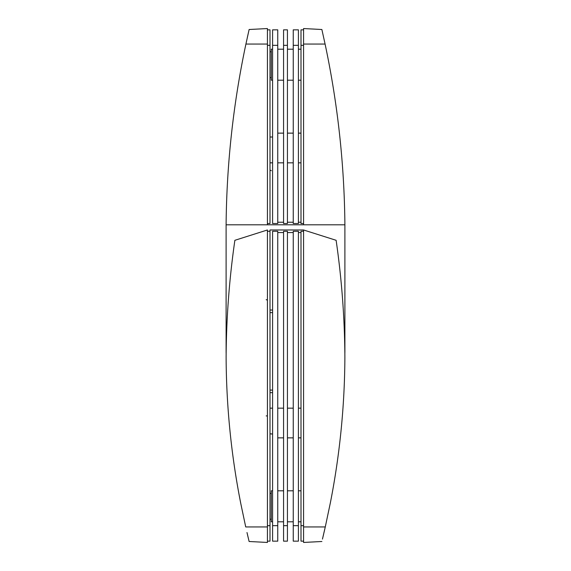 <?xml version="1.0" encoding="UTF-8"?>
<svg xmlns="http://www.w3.org/2000/svg" width="571" height="571" viewBox="0 0 571 571"><rect width="100%" height="100%" fill="white"/><g stroke="black" fill="none" stroke-linecap="round" stroke-linejoin="round"><path stroke-width="0.86" d="M300.996 133.136L298.412 133.136M293.244 133.136L287.434 133.136M283.566 133.136L277.756 133.136M272.588 137.011L270.004 137.011M267.421 224.81L226.102 224.81C226.673 163.891 233.282 103.636 245.915 44.046L249.127 29.506L267.421 28.55L267.421 224.81L344.898 224.81L344.898 351.351A59.398 59.398 0 0 1 344.855 353.513M277.756 222.233L283.566 222.233M287.434 222.233L293.244 222.233M298.412 222.233L300.996 222.233M344.898 224.81C344.327 163.891 337.718 103.636 325.085 44.046L321.873 29.506L325.085 44.046L303.579 44.046L303.579 224.81M303.579 44.046L303.579 28.55L321.873 29.506M303.579 223.525L300.996 223.525L300.996 29.842L303.579 29.842M226.145 353.513A59.398 59.398 0 0 1 226.102 351.351L226.102 224.81M249.127 29.506L247.272 37.779M267.421 223.525L270.004 223.525L270.004 29.842L267.421 29.842M271.296 51.79L270.004 51.79M271.296 77.613L270.004 77.613M272.588 80.197L271.296 80.197L271.296 49.206L272.588 49.206M300.996 49.206L298.412 49.206M293.244 49.206L287.434 49.206M283.566 49.206L277.756 49.206M300.996 80.197L298.412 80.197M293.244 80.197L287.434 80.197M283.566 80.197L277.756 80.197M271.296 433.86L270.004 433.86M240.605 502.63L240.641 502.837C231.198 454.759 226.352 406.217 226.116 357.218C226.344 318.047 229.271 279.076 234.874 240.305L267.421 229.977L267.421 542.45L249.113 541.494L246.993 532.536M240.841 503.822L245.723 526.954L267.421 526.954M247.05 532.764L247.464 534.563M247.621 535.234L247.807 536.012M247.871 536.283L248.114 537.325M248.128 537.375L248.349 538.31M248.542 539.103L249.113 541.494M240.819 503.743L239.085 494.679M271.296 433.989L272.588 433.989M270.004 392.67L272.588 392.67M272.588 390.086L270.004 390.086M270.004 312.615L272.588 312.615M272.588 310.032L270.004 310.032M303.579 229.977L303.579 526.954L325.277 526.954L330.359 502.837C339.802 454.759 344.648 406.217 344.884 357.218C344.656 318.047 341.729 279.076 336.126 240.305L303.579 229.977L270.004 229.977L270.004 231.269L267.421 231.269M325.277 526.954L322.458 539.103M322.472 539.067L322.594 538.56M322.651 538.31L322.872 537.375M322.886 537.325L323.129 536.283M323.193 536.012L323.379 535.234M323.386 535.184L323.614 534.213M324.007 532.536L324.756 529.253M321.887 541.494L303.579 542.45L303.579 526.954M277.756 437.864L283.566 437.864M287.434 437.864L293.244 437.864M298.412 437.864L300.996 437.864M303.579 541.158L300.996 541.158L300.996 231.269L303.579 231.269M300.996 490.803L298.412 490.803M293.244 490.803L287.434 490.803M283.566 490.803L277.756 490.803M272.588 490.803L271.296 490.803L271.296 521.794L272.588 521.794M300.996 521.794L298.412 521.794M293.244 521.794L287.434 521.794M283.566 521.794L277.756 521.794M271.296 493.387L270.004 493.387M271.296 519.21L270.004 519.21M267.421 525.663L270.004 525.663L270.004 541.158L267.421 541.158M270.004 525.663L270.004 231.269M266.179 299.696A1.292 1.206 0 0 1 267.421 300.903M300.996 232.561L298.412 232.561M293.244 232.561L287.434 232.561M283.566 232.561L277.756 232.561M293.244 525.663L293.244 231.269L298.412 231.269L298.412 541.158L293.244 541.158L293.244 525.663L298.412 525.663M283.566 525.663L283.566 231.269L287.434 231.269L287.434 541.158L283.566 541.158L283.566 525.663L287.434 525.663M272.588 525.663L272.588 231.269L277.756 231.269L277.756 541.158L272.588 541.158L272.588 525.663L277.756 525.663M293.244 45.337L293.244 29.842L298.412 29.842L298.412 223.525L293.244 223.525L293.244 45.337L298.412 45.337M287.434 45.337L287.434 223.525L283.566 223.525L283.566 29.842L287.434 29.842L287.434 45.337L283.566 45.337M272.588 45.337L272.588 29.842L277.756 29.842L277.756 223.525L272.588 223.525L272.588 45.337L277.756 45.337M300.996 162.835L298.412 162.835M293.244 162.835L287.434 162.835M283.566 162.835L277.756 162.835M272.588 162.835L270.004 162.835M300.996 45.337L303.579 45.337M245.915 44.046L267.421 44.046M267.421 45.337L270.004 45.337M270.004 408.165L272.588 408.165M300.996 525.663L303.579 525.663M267.421 415.909L266.179 415.909M277.756 408.165L283.566 408.165M287.434 408.165L293.244 408.165M298.412 408.165L300.996 408.165M271.296 170.708L270.261 170.187"/></g></svg>
